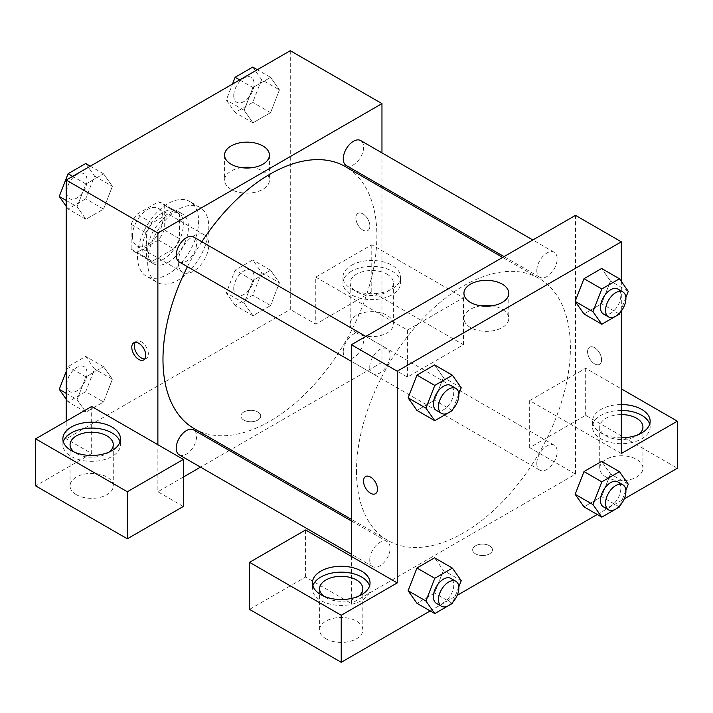 <?xml version="1.0" encoding="UTF-8"?>
<svg xmlns="http://www.w3.org/2000/svg" width="713" height="713" viewBox="0 0 713 713"><rect width="100%" height="100%" fill="white"/><g stroke="black" fill="none" stroke-linecap="round" stroke-linejoin="round"><path stroke-width="0.53" stroke-dasharray="3.56 2.67" d="M178.25 262.411A21.604 12.477 120 0 0 182.724 272.304A21.604 12.477 120 0 0 204.328 259.826A21.604 12.477 120 0 0 204.328 234.88A21.604 12.477 120 0 0 187.679 240.664A21.604 12.477 120 0 0 178.25 262.411M132.413 235.95A21.604 12.477 120 0 0 136.887 245.833A21.604 12.477 120 0 0 158.5 233.365A21.604 12.477 120 0 0 158.5 208.41A21.604 12.477 120 0 0 141.842 214.203A21.604 12.477 120 0 0 132.413 235.95M136.976 214.203L158.411 201.824A27.887 16.105 120 0 1 161.637 202.973A27.887 16.105 120 0 1 164.248 205.192L164.248 229.942A27.887 16.105 120 0 1 158.411 240.049L136.976 252.429A27.887 16.105 120 0 1 133.75 251.279A27.887 16.105 120 0 1 131.139 249.06L131.139 224.301A27.887 16.105 120 0 1 136.976 214.203L152.252 223.026L173.687 210.647L158.411 201.824M158.411 240.049L173.687 248.873L152.252 261.243L136.976 252.429M131.139 249.06L146.423 257.883L146.423 233.124L131.139 224.301M146.423 257.883A27.887 16.105 120 0 0 149.026 260.093A27.887 16.105 120 0 0 152.252 261.243M173.687 248.873A27.887 16.105 120 0 0 179.524 238.766L164.248 229.942M173.687 210.647A27.887 16.105 120 0 1 176.913 211.797A27.887 16.105 120 0 1 179.524 214.016L179.524 238.766M152.252 223.026A27.887 16.105 120 0 0 146.423 233.124M162.974 259.47A28.805 16.631 -60 0 1 148.562 260.896A28.805 16.631 -60 0 1 148.562 227.634A28.805 16.631 -60 0 1 177.377 210.995A28.805 16.631 -60 0 1 181.788 234.078A28.805 16.631 -60 0 1 162.974 259.47M168.063 262.411A28.805 16.631 120 0 0 186.886 237.019A28.805 16.631 120 0 0 182.466 213.936A28.805 16.631 120 0 0 160.265 221.654A28.805 16.631 120 0 0 147.689 250.646A28.805 16.631 120 0 0 153.66 263.837A28.805 16.631 120 0 0 168.063 262.411M179.524 214.016L164.248 205.192M137.511 256.528A43.217 24.946 120 0 0 146.459 276.314A43.217 24.946 120 0 0 189.676 251.359A43.217 24.946 120 0 0 189.667 201.458A43.217 24.946 120 0 0 156.37 213.035A43.217 24.946 120 0 0 137.511 256.528M147.689 262.411A43.217 24.946 120 0 0 156.646 282.196A43.217 24.946 120 0 0 199.854 257.241A43.217 24.946 120 0 0 199.854 207.34A43.217 24.946 120 0 0 166.557 218.918A43.217 24.946 120 0 0 147.689 262.411M66.211 393.335L77.084 399.619L85.908 376.883L103.545 366.696L112.369 379.245L103.545 401.98L85.908 412.167L77.084 399.619L85.925 376.883L103.545 366.696L112.387 379.227L103.528 401.98M66.211 371.42L68.083 366.589L85.72 356.411L94.544 368.96L85.72 391.695L103.545 401.98L85.908 412.167L77.066 399.645M66.211 200.451L77.084 206.734L85.908 183.999L103.545 173.812L112.369 186.36L103.545 209.096L85.908 219.283L77.084 206.734L85.925 183.999L103.545 173.812L112.387 186.334M85.72 163.518L94.544 176.066L85.72 198.802L103.545 209.096L85.908 219.283L77.066 206.752M94.544 176.066L112.369 186.36L103.528 209.096M235.13 305.431L226.306 292.883L235.13 270.147L252.767 259.96L261.591 272.518L252.767 295.244L235.13 305.431L252.955 315.725L270.592 305.538L252.955 315.725L244.131 303.177L252.955 280.441L270.592 270.254L279.416 282.803L270.575 270.28L252.955 280.441L244.113 303.177L252.972 315.699M261.591 272.518L279.416 282.803L270.592 305.538L279.434 282.803M290.289 50.703L290.289 309.46L66.211 438.834L66.211 421.187M239.711 79.909L252.955 87.556L270.592 77.369L279.416 89.918L270.575 112.645L252.955 122.832L244.113 110.31L252.955 87.556L270.592 77.369L279.434 89.891M252.767 67.075L261.591 79.624L279.416 89.918L270.592 112.654L252.955 122.832L244.131 110.283L252.972 87.556M362.872 213.891A9.902 5.722 -120 0 0 357.917 213.401A9.902 5.722 -120 0 0 357.917 224.836A9.902 5.722 -120 0 0 367.819 230.557A9.902 5.722 -120 0 0 369.334 222.625A9.902 5.722 -120 0 0 362.872 213.891A9.902 5.722 60 0 1 369.334 222.625A9.902 5.722 60 0 1 367.819 230.557A9.902 5.722 60 0 1 357.908 224.845A9.902 5.722 60 0 1 357.908 213.41A9.902 5.722 60 0 1 362.864 213.9M315.761 277.116L407.426 330.039L463.45 297.695L371.776 244.773L315.761 277.116L315.761 324.157L290.289 309.46M381.963 152.858L381.963 186.129M381.963 187.733L381.963 362.382L407.426 377.088L463.45 344.744L371.776 291.813L315.761 324.157M351.411 265.352A28.805 16.631 180 0 1 382.801 261.742A28.805 16.631 180 0 1 400.59 277.116A28.805 16.631 180 0 1 371.776 293.747A28.805 16.631 180 0 1 342.971 277.116A28.805 16.631 180 0 1 351.411 265.352M351.411 271.234A28.805 16.631 0 0 0 342.971 282.99A28.805 16.631 0 0 0 371.776 299.629A28.805 16.631 0 0 0 400.59 282.99A28.805 16.631 0 0 0 382.801 267.625A28.805 16.631 0 0 0 351.411 271.234M387.061 274.175A21.604 12.477 180 0 1 393.389 282.99A21.604 12.477 180 0 1 380.047 294.522A21.604 12.477 180 0 1 356.5 291.813A21.604 12.477 180 0 1 350.172 282.99A21.604 12.477 180 0 1 363.514 271.466A21.604 12.477 180 0 1 387.061 274.175M356.5 332.98A21.604 12.477 180 0 1 350.172 324.157A21.604 12.477 180 0 1 371.776 311.679A21.604 12.477 180 0 1 393.389 324.157A21.604 12.477 180 0 1 380.047 335.68A21.604 12.477 180 0 1 356.5 332.98M371.776 244.773L371.776 291.813M463.45 297.695L463.45 344.744M407.426 330.039L407.426 377.088M241.573 167.644A22.424 12.95 0 0 0 224.577 180.211A22.424 12.95 0 0 0 247.001 193.152A22.424 12.95 0 0 0 269.425 180.211A22.424 12.95 0 0 0 262.856 171.049A22.424 12.95 0 0 0 252.438 167.644M91.674 406.49L91.674 453.53L66.211 438.834M144.846 358.897A9.902 5.722 -120 0 0 146.299 358.452A9.902 5.722 -120 0 0 146.299 347.017A9.902 5.722 -120 0 0 136.397 341.295A9.902 5.722 -120 0 0 135.283 342.329M63.314 441.775A28.805 16.631 0 0 0 62.86 444.707A28.805 16.631 0 0 0 91.674 461.347A28.805 16.631 0 0 0 120.479 444.707A28.805 16.631 0 0 0 120.025 441.775M109.125 452.06A21.604 12.477 180 0 1 76.389 453.53A21.604 12.477 180 0 1 74.214 452.06M76.389 494.697A21.604 12.477 180 0 1 70.061 485.874A21.604 12.477 180 0 1 91.674 473.405A21.604 12.477 180 0 1 113.278 485.874A21.604 12.477 180 0 1 99.936 497.398A21.604 12.477 180 0 1 76.389 494.697M91.674 453.53L35.65 485.874M183.339 506.462L157.876 491.756L157.876 444.707M257.83 420.091A9.902 5.722 0 0 0 260.726 416.044A9.902 5.722 0 0 0 250.824 410.331A9.902 5.722 0 0 0 240.923 416.044A9.902 5.722 0 0 0 247.037 421.33A9.902 5.722 0 0 0 257.83 420.091A9.902 5.722 180 0 1 247.037 421.321A9.902 5.722 180 0 1 240.923 416.044A9.902 5.722 180 0 1 250.824 410.323A9.902 5.722 180 0 1 260.726 416.044A9.902 5.722 180 0 1 257.83 420.082M381.963 362.382L230.718 449.707M229.328 450.509L200.513 467.14M183.339 477.059L157.876 491.756M343.256 351.794A14.403 8.315 120 0 0 346.242 358.389A14.403 8.315 120 0 0 360.644 350.074A14.403 8.315 120 0 0 360.644 333.443A14.403 8.315 120 0 0 349.548 337.302A14.403 8.315 120 0 0 343.256 351.794M179.195 454.832A14.403 8.315 120 0 0 193.597 446.516A14.403 8.315 120 0 0 193.597 429.886M346.242 165.505A14.403 8.315 120 0 0 360.644 157.19A14.403 8.315 120 0 0 360.644 140.55M179.195 261.947A14.403 8.315 120 0 0 193.597 253.632A14.403 8.315 120 0 0 193.597 236.992M194.292 428.682A151.254 87.325 120 0 0 345.547 341.358A151.254 87.325 120 0 0 345.547 166.708M201.841 241.752A151.254 87.325 120 0 0 187.439 266.707M356.5 471.177A151.254 87.325 120 0 0 387.827 540.409A151.254 87.325 120 0 0 539.073 453.085A151.254 87.325 120 0 0 539.073 278.435A151.254 87.325 120 0 0 422.524 318.961A151.254 87.325 120 0 0 356.5 471.177M369.744 367.088A14.403 8.315 -60 0 1 376.027 352.587A14.403 8.315 -60 0 1 387.132 348.728A14.403 8.315 -60 0 1 390.109 355.324A14.403 8.315 -60 0 1 383.826 369.815A14.403 8.315 -60 0 1 372.721 373.674A14.403 8.315 -60 0 1 369.744 367.088M536.791 463.53A14.403 8.315 120 0 0 539.768 470.125A14.403 8.315 120 0 0 554.179 461.81A14.403 8.315 120 0 0 554.179 445.17A14.403 8.315 120 0 0 543.074 449.03A14.403 8.315 120 0 0 536.791 463.53M369.744 559.972A14.403 8.315 120 0 0 372.721 566.568A14.403 8.315 120 0 0 387.132 558.252A14.403 8.315 120 0 0 387.132 541.613A14.403 8.315 120 0 0 376.027 545.472A14.403 8.315 120 0 0 369.744 559.972M536.791 270.637A14.403 8.315 120 0 0 539.768 277.232A14.403 8.315 120 0 0 554.179 268.917A14.403 8.315 120 0 0 554.179 252.286A14.403 8.315 120 0 0 543.074 256.145A14.403 8.315 120 0 0 536.791 270.637M351.411 556.443L351.411 603.492L575.489 474.118L529.661 447.648L585.676 415.305L677.35 468.236M575.489 215.362L575.489 301.875M575.489 301.929L575.489 474.118M475.544 553.867A9.902 5.722 0 0 0 486.337 555.106A9.902 5.722 0 0 0 492.451 549.83A9.902 5.722 0 0 0 482.549 544.108A9.902 5.722 0 0 0 472.639 549.83A9.902 5.722 0 0 0 475.544 553.867A9.902 5.722 180 0 1 472.639 549.821A9.902 5.722 180 0 1 482.549 544.108A9.902 5.722 180 0 1 492.451 549.821A9.902 5.722 180 0 1 486.337 555.106A9.902 5.722 180 0 1 475.544 553.867M606.05 477.059A21.604 12.477 0 0 0 629.597 479.76A21.604 12.477 0 0 0 642.939 468.236A21.604 12.477 0 0 0 621.326 455.759A21.604 12.477 0 0 0 599.722 468.236A21.604 12.477 0 0 0 606.05 477.059M325.939 638.777A21.604 12.477 0 0 0 349.486 641.477A21.604 12.477 0 0 0 362.828 629.953A21.604 12.477 0 0 0 341.224 617.476A21.604 12.477 0 0 0 319.611 629.953A21.604 12.477 0 0 0 325.939 638.777M430.18 610.934L457.185 595.346M597.227 514.492L624.231 498.904M249.55 609.374L305.574 577.031L351.411 603.492M638.786 434.422A21.604 12.477 180 0 1 606.05 435.893A21.604 12.477 180 0 1 599.722 427.069A21.604 12.477 180 0 1 621.326 414.592M621.326 410.438A28.805 16.631 0 0 0 600.961 415.305A28.805 16.631 0 0 0 592.521 427.069A28.805 16.631 0 0 0 621.326 443.7A28.805 16.631 0 0 0 650.14 427.069A28.805 16.631 0 0 0 649.686 424.128M621.326 437.818A28.805 16.631 180 0 1 592.521 421.187A28.805 16.631 180 0 1 600.961 409.431A28.805 16.631 180 0 1 621.326 404.556M358.675 596.139A21.604 12.477 180 0 1 325.939 597.61A21.604 12.477 180 0 1 323.764 596.139M312.864 585.845A28.805 16.631 0 0 0 312.41 588.786A28.805 16.631 0 0 0 341.224 605.417A28.805 16.631 0 0 0 370.029 588.786A28.805 16.631 0 0 0 369.575 585.845M305.574 529.982L305.574 577.031M621.326 453.53L529.661 400.608L585.676 368.264L621.326 388.843M585.676 368.264L585.676 415.305M529.661 400.608L529.661 447.648M575.168 494.296L584.009 471.56M628.278 484.216L610.453 473.922L601.629 461.373L610.471 473.904L601.612 496.658M619.454 506.952L601.629 496.658L583.992 506.845L601.629 496.658L610.453 473.922M628.278 291.332L610.453 281.038L601.612 303.774M619.454 314.068L601.629 303.774L583.992 313.961L601.629 303.774L610.453 281.038L601.629 268.489L610.471 281.011M575.168 301.412L584.009 278.676M443.424 377.453L434.582 364.931L443.406 377.48L434.565 400.216L416.945 410.403L434.582 400.216L443.406 377.48L461.231 387.774M408.121 397.854L416.962 375.118M408.121 590.738L416.962 568.011M461.231 580.658L443.406 570.373L434.582 557.816L443.424 570.347M443.406 570.373L434.565 593.1L416.945 603.287L434.582 593.1L443.406 570.373M621.326 281.448L621.326 311.046M480.936 305.841A22.424 12.95 0 0 0 463.94 318.408A22.424 12.95 0 0 0 486.364 331.349A22.424 12.95 0 0 0 508.797 318.408A22.424 12.95 0 0 0 502.228 309.246A22.424 12.95 0 0 0 491.801 305.841M375.457 493.717L375.457 493.717A9.902 5.722 -120 0 0 375.457 482.273A9.902 5.722 -120 0 0 365.555 476.56L365.555 476.56M594.589 347.677A9.902 5.722 -120 0 0 589.633 347.186A9.902 5.722 -120 0 0 589.633 358.621A9.902 5.722 -120 0 0 599.544 364.343A9.902 5.722 -120 0 0 601.059 356.402A9.902 5.722 -120 0 0 594.589 347.677A9.902 5.722 60 0 1 601.059 356.411A9.902 5.722 60 0 1 599.535 364.343A9.902 5.722 60 0 1 589.633 358.621A9.902 5.722 60 0 1 589.633 347.186A9.902 5.722 60 0 1 594.589 347.677M458.824 393.968L452.951 409.11M436.383 410.43A14.403 8.315 120 0 0 450.794 402.114A14.403 8.315 120 0 0 450.794 385.483M452.407 410.51L434.582 400.216M625.871 297.526L619.998 312.668M603.43 313.987A14.403 8.315 120 0 0 617.832 305.672A14.403 8.315 120 0 0 617.832 289.041M458.824 586.861L452.951 602.004M436.383 603.323A14.403 8.315 120 0 0 450.794 595.007A14.403 8.315 120 0 0 450.794 578.368M452.407 603.394L434.582 593.1M625.871 490.419L619.998 505.553M603.43 506.881A14.403 8.315 120 0 0 617.832 498.565A14.403 8.315 120 0 0 617.832 481.926M85.72 198.802L68.083 208.989L66.211 206.324M66.719 192.136A14.403 8.315 120 0 0 69.696 198.731A14.403 8.315 120 0 0 84.107 190.416A14.403 8.315 120 0 0 84.107 173.776A14.403 8.315 120 0 0 73.002 177.635A14.403 8.315 120 0 0 66.719 192.136M85.908 219.283L68.083 208.989M85.908 183.999L72.664 176.352M103.545 173.812L90.31 166.165M66.674 192.109A14.403 8.315 120 0 0 69.66 198.704A14.403 8.315 120 0 0 84.063 190.389A14.403 8.315 120 0 0 84.063 173.758A14.403 8.315 120 0 0 72.967 177.617A14.403 8.315 120 0 0 66.674 192.109M261.591 79.624L252.767 102.36L235.13 112.547L226.306 99.998L232.483 84.081M233.766 95.694A14.403 8.315 120 0 0 236.743 102.289A14.403 8.315 120 0 0 251.154 93.964A14.403 8.315 120 0 0 251.154 77.334A14.403 8.315 120 0 0 240.049 81.193A14.403 8.315 120 0 0 233.766 95.694M270.592 112.654L252.767 102.36M252.955 122.832L235.13 112.547M244.131 110.283L226.306 99.998M270.592 77.369L257.348 69.722M233.721 95.667A14.403 8.315 120 0 0 236.707 102.262A14.403 8.315 120 0 0 251.11 93.947A14.403 8.315 120 0 0 251.11 77.316A14.403 8.315 120 0 0 240.014 81.175A14.403 8.315 120 0 0 233.721 95.667M85.72 391.695L68.083 401.874L66.211 399.209M66.719 385.02A14.403 8.315 120 0 0 69.696 391.615A14.403 8.315 120 0 0 84.107 383.3A14.403 8.315 120 0 0 84.107 366.669A14.403 8.315 120 0 0 73.002 370.528A14.403 8.315 120 0 0 66.719 385.02M112.369 379.245L94.544 368.96M85.908 412.167L68.083 401.874M85.908 376.883L68.083 366.589M103.545 366.696L85.72 356.411M66.674 385.002A14.403 8.315 120 0 0 69.66 391.597A14.403 8.315 120 0 0 84.063 383.273A14.403 8.315 120 0 0 84.063 366.642A14.403 8.315 120 0 0 72.967 370.502A14.403 8.315 120 0 0 66.674 385.002M233.766 288.578A14.403 8.315 120 0 0 236.743 295.173A14.403 8.315 120 0 0 251.154 286.858A14.403 8.315 120 0 0 251.154 270.227A14.403 8.315 120 0 0 240.049 274.086A14.403 8.315 120 0 0 233.766 288.578M270.592 305.538L252.767 295.244M244.131 303.177L226.306 292.883M252.955 280.441L235.13 270.147M270.592 270.254L252.767 259.96M233.721 288.56A14.403 8.315 120 0 0 236.707 295.146A14.403 8.315 120 0 0 251.11 286.831A14.403 8.315 120 0 0 251.11 270.2A14.403 8.315 120 0 0 240.014 274.059A14.403 8.315 120 0 0 233.721 288.56M136.887 245.833L182.724 272.304M158.5 208.41L204.328 234.88M182.466 213.936L177.377 210.995M153.66 263.837L148.562 260.896M176.913 211.797L161.637 202.973M149.026 260.093L133.75 251.279M199.854 207.34L189.667 201.458M156.646 282.196L146.459 276.314M342.971 277.116L342.971 282.99M400.59 277.116L400.59 282.99M393.389 324.157L393.389 282.99M350.172 324.157L350.172 282.99M224.577 155.086L224.577 180.211M269.425 155.086L269.425 180.211M143.732 359.931L146.299 358.452M133.83 342.775L136.397 341.295M62.86 438.834L62.86 444.707M120.479 438.834L120.479 444.707M113.278 485.874L113.278 444.707M70.061 485.874L70.061 444.707M539.073 278.435L502.656 257.411M387.827 540.409L351.411 519.385M351.411 361.366L372.721 373.674M365.814 336.42L387.132 348.728M554.179 445.17L360.644 333.443M539.768 470.125L346.242 358.389M387.132 541.613L351.411 520.989M372.721 566.568L351.411 554.259M554.179 252.286L532.861 239.978M539.768 277.232L504.046 256.609M642.939 468.236L642.939 427.069M599.722 468.236L599.722 427.069M592.521 421.187L592.521 427.069M650.14 421.187L650.14 427.069M362.828 629.953L362.828 588.786M319.611 629.953L319.611 588.786M312.41 582.904L312.41 588.786M370.029 582.904L370.029 588.786M463.94 293.284L463.94 318.408M508.797 293.284L508.797 318.408"/><path stroke-width="1.07" d="M66.211 421.187L66.211 180.077L290.289 50.703L381.963 103.626L381.963 152.858M381.963 186.129L381.963 187.733M262.856 145.933A22.424 12.95 180 0 1 269.425 155.086A22.424 12.95 180 0 1 247.001 168.036A22.424 12.95 180 0 1 224.577 155.086A22.424 12.95 180 0 1 238.418 143.126A22.424 12.95 180 0 1 262.856 145.933M157.876 444.707L91.674 406.49L35.65 438.834L127.324 491.756L183.339 459.413L157.876 444.707L157.876 233.008L66.211 180.077M157.876 233.008L381.963 103.626M252.438 167.644A22.424 12.95 0 0 0 241.573 167.644M138.785 359.441A9.902 5.722 60 0 1 132.315 350.716A9.902 5.722 60 0 1 133.83 342.775A9.902 5.722 60 0 1 143.732 348.497A9.902 5.722 60 0 1 143.732 359.931A9.902 5.722 60 0 1 138.785 359.441M135.283 342.329A9.902 5.722 -120 0 0 141.352 357.962A9.902 5.722 -120 0 0 144.846 358.897M71.3 427.069A28.805 16.631 180 0 1 102.699 423.46A28.805 16.631 180 0 1 120.479 438.834A28.805 16.631 180 0 1 91.674 455.464A28.805 16.631 180 0 1 62.86 438.834A28.805 16.631 180 0 1 71.3 427.069M120.025 441.775A28.805 16.631 0 0 0 100.292 428.843A28.805 16.631 0 0 0 71.3 432.951A28.805 16.631 0 0 0 63.314 441.775M74.214 452.06A21.604 12.477 180 0 1 70.061 444.707A21.604 12.477 180 0 1 83.403 433.183A21.604 12.477 180 0 1 106.95 435.893A21.604 12.477 180 0 1 113.278 444.707A21.604 12.477 180 0 1 109.125 452.06M35.65 438.834L35.65 485.874L127.324 538.805L183.339 506.462L183.339 459.413M127.324 491.756L127.324 538.805M230.718 449.707L229.328 450.509M200.513 467.14L183.339 477.059M351.411 520.989L193.597 429.886A14.403 8.315 120 0 0 182.501 433.745A14.403 8.315 120 0 0 176.209 448.236A14.403 8.315 120 0 0 179.195 454.832L351.411 554.259M532.861 239.978L360.644 140.55A14.403 8.315 120 0 0 349.548 144.409A14.403 8.315 120 0 0 343.256 158.91A14.403 8.315 120 0 0 346.242 165.505L504.046 256.609M365.814 336.42L193.597 236.992A14.403 8.315 120 0 0 182.501 240.851A14.403 8.315 120 0 0 176.209 255.352A14.403 8.315 120 0 0 179.195 261.947L351.411 361.366M187.439 266.707A151.254 87.325 120 0 0 162.974 359.441A151.254 87.325 120 0 0 194.292 428.682L351.411 519.385M502.656 257.411L345.547 166.708A151.254 87.325 120 0 0 201.841 241.752M351.411 556.443L305.574 529.982L249.55 562.325L341.224 615.248L397.239 582.904L351.411 556.443L351.411 344.736L575.489 215.362L621.326 241.823L621.326 281.448M249.55 562.325L249.55 609.374L341.224 662.297L430.18 610.934M457.185 595.346L597.227 514.492M624.231 498.904L677.35 468.236L677.35 421.187L621.326 453.53L621.326 311.046M621.326 414.592A21.604 12.477 180 0 1 636.611 418.246A21.604 12.477 180 0 1 642.939 427.069A21.604 12.477 180 0 1 638.786 434.422M649.686 424.128A28.805 16.631 0 0 0 621.326 410.438M621.326 404.556A28.805 16.631 180 0 1 650.14 421.187A28.805 16.631 180 0 1 621.326 437.818M323.764 596.139A21.604 12.477 180 0 1 319.611 588.786A21.604 12.477 180 0 1 341.224 576.309A21.604 12.477 180 0 1 362.828 588.786A21.604 12.477 180 0 1 358.675 596.139M369.575 585.845A28.805 16.631 0 0 0 349.842 572.913A28.805 16.631 0 0 0 320.85 577.022A28.805 16.631 0 0 0 312.864 585.845M320.85 571.149A28.805 16.631 180 0 1 352.249 567.539A28.805 16.631 180 0 1 370.029 582.904A28.805 16.631 180 0 1 341.224 599.544A28.805 16.631 180 0 1 312.41 582.904A28.805 16.631 180 0 1 320.85 571.149M341.224 615.248L341.224 662.297M621.326 388.843L677.35 421.187M619.998 505.553L619.454 506.952L601.817 517.139L592.993 504.59L601.817 481.854L583.992 471.56L601.629 461.373L583.992 471.56L575.168 494.296L583.992 506.845L575.15 494.323M619.998 312.668L619.454 314.068L601.817 324.246L583.992 313.961L575.15 301.43L583.992 278.676L601.629 268.489L583.992 278.676L601.817 288.961L619.454 278.783L628.278 291.332L625.871 297.526M452.951 409.11L452.407 410.51L434.77 420.697L416.945 410.403L408.103 397.881M434.77 420.697L425.946 408.139L434.77 385.412L416.945 375.118L434.582 364.931L416.945 375.118L408.121 397.854L416.945 410.403M452.951 602.004L452.407 603.394L434.77 613.581L425.946 601.032L434.77 578.296L416.945 568.003L434.582 557.816L416.945 568.003L408.121 590.738L416.945 603.287L408.103 590.765M397.239 582.904L397.239 371.197L621.326 241.823M502.228 284.122A22.424 12.95 180 0 1 508.797 293.284A22.424 12.95 180 0 1 486.364 306.225A22.424 12.95 180 0 1 463.94 293.284A22.424 12.95 180 0 1 477.79 281.323A22.424 12.95 180 0 1 502.228 284.122M397.239 371.197L351.411 344.736M491.801 305.841A22.424 12.95 0 0 0 480.936 305.841M365.555 476.56A9.902 5.722 -120 0 0 364.04 484.501A9.902 5.722 -120 0 0 370.51 493.218A9.902 5.722 60 0 1 364.031 484.501A9.902 5.722 60 0 1 365.555 476.56A9.902 5.722 60 0 1 375.457 482.282A9.902 5.722 60 0 1 375.457 493.717A9.902 5.722 60 0 1 370.502 493.227A9.902 5.722 -120 0 0 375.457 493.717M434.77 385.412L452.407 375.225L461.231 387.774L458.824 393.968M455.883 388.425L450.794 385.483A14.403 8.315 120 0 0 439.689 389.343A14.403 8.315 120 0 0 433.406 403.834A14.403 8.315 120 0 0 436.383 410.43L441.481 413.371A14.403 8.315 120 0 0 455.883 405.055A14.403 8.315 120 0 0 455.883 388.425A14.403 8.315 120 0 0 444.787 392.284A14.403 8.315 120 0 0 438.495 406.775A14.403 8.315 120 0 0 441.481 413.371M425.946 408.139L408.121 397.854M452.407 375.225L434.582 364.931M601.817 324.246L592.993 311.697L601.817 288.961M622.93 291.982L617.832 289.041A14.403 8.315 120 0 0 606.736 292.9A14.403 8.315 120 0 0 600.444 307.392A14.403 8.315 120 0 0 603.43 313.987L608.528 316.929A14.403 8.315 120 0 0 622.93 308.613A14.403 8.315 120 0 0 622.93 291.982A14.403 8.315 120 0 0 611.825 295.842A14.403 8.315 120 0 0 605.542 310.333A14.403 8.315 120 0 0 608.528 316.929M583.992 313.961L575.168 301.412L592.993 311.697M619.454 278.783L601.629 268.489M434.77 578.296L452.407 568.109L461.231 580.658L458.824 586.861M455.883 581.309L450.794 578.368A14.403 8.315 120 0 0 439.689 582.227A14.403 8.315 120 0 0 433.406 596.728A14.403 8.315 120 0 0 436.383 603.323L441.481 606.264A14.403 8.315 120 0 0 455.883 597.949A14.403 8.315 120 0 0 455.883 581.309A14.403 8.315 120 0 0 444.787 585.168A14.403 8.315 120 0 0 438.495 599.669A14.403 8.315 120 0 0 441.481 606.264M434.77 613.581L416.945 603.287M425.946 601.032L408.121 590.738M452.407 568.109L434.582 557.816M601.817 481.854L619.454 471.667L628.278 484.216L625.871 490.419M622.93 484.867L617.832 481.926A14.403 8.315 120 0 0 606.736 485.785A14.403 8.315 120 0 0 600.444 500.285A14.403 8.315 120 0 0 603.43 506.881L608.528 509.822A14.403 8.315 120 0 0 622.93 501.497A14.403 8.315 120 0 0 622.93 484.867A14.403 8.315 120 0 0 611.825 488.726A14.403 8.315 120 0 0 605.542 503.226A14.403 8.315 120 0 0 608.528 509.822M601.817 517.139L583.992 506.845M592.993 504.59L575.168 494.296M619.454 471.667L601.629 461.373M66.211 206.324L59.259 196.44L68.083 173.705L85.72 163.518L90.31 166.165M66.211 200.451L59.259 196.44M72.664 176.352L68.083 173.705M232.483 84.081L235.13 77.262L252.767 67.075L257.348 69.722M239.711 79.909L235.13 77.262M66.211 399.209L59.259 389.325L66.211 371.42M66.211 393.335L59.259 389.325"/></g></svg>
